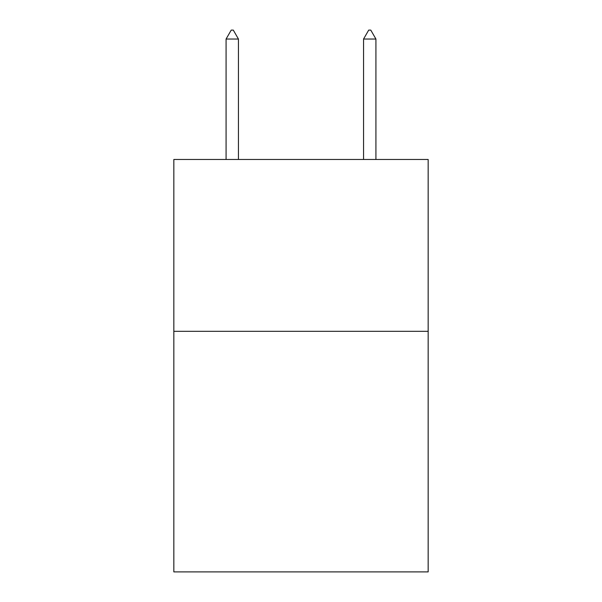 <?xml version="1.0" encoding="UTF-8"?>
<svg xmlns="http://www.w3.org/2000/svg" width="602" height="602" viewBox="0 0 602 602"><rect width="100%" height="100%" fill="white"/><g stroke="black" fill="none" stroke-linecap="round" stroke-linejoin="round"><path stroke-width="0.9" d="M428.165 331.311L428.165 571.9L173.835 571.9L173.835 159.47L428.165 159.47L428.165 331.311L173.835 331.311M238.445 39.04L233.29 30.1L231.228 30.1L226.074 39.04L238.445 39.04L238.445 159.47M226.074 39.04L226.074 159.47M368.71 30.1L370.772 30.1L375.926 39.04L363.555 39.04L368.71 30.1M375.926 159.47L375.926 39.04M363.555 159.47L363.555 39.04"/></g></svg>
